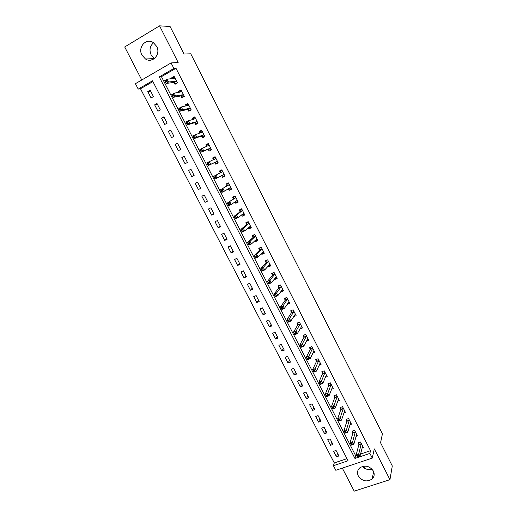 <?xml version="1.0" encoding="UTF-8"?>
<svg xmlns="http://www.w3.org/2000/svg" width="517" height="517" viewBox="0 0 517 517"><rect width="100%" height="100%" fill="white"/><g stroke="black" fill="none" stroke-linecap="round" stroke-linejoin="round"><path stroke-width="0.78" d="M154.467 58.531L151.113 54.828C149.096 49.994 149.911 45.981 153.562 42.788M141.955 55.145L145.484 58.996C152.534 63.791 161.104 54.246 156.664 46.381L153.4 42.678C146.259 37.476 137.412 47.241 141.955 55.145M362.288 466.476C365.086 469.262 368.324 470.147 372.014 469.126M358.32 476.002C362.243 481.262 366.837 482.264 372.117 479.02C374.34 476.771 374.76 474.121 373.384 471.065C369.661 465.953 365.17 464.841 359.916 467.736C357.396 470.005 356.866 472.764 358.32 476.002M138.207 89.079L135.415 83.696L171.082 62.932L173.893 68.451L159.262 76.91L354.946 458.443L369.881 453.409L372.266 458.101L335.811 470.289L333.426 465.694L348.051 460.77L152.509 80.814L138.207 89.079L140.514 88.762L334.286 462.941L333.426 465.694M342.319 468.118L354.216 491.15L389.947 479.673L392.293 465.959L380.557 442.739L382.425 433.86L190.76 53.794L184.007 54.033L170.074 26.477L159.559 25.85L124.707 46.957L141.774 79.993M334.286 462.941L346.959 458.65M152.916 81.596L140.514 88.762M338.913 455.975L336.063 450.449L333.639 451.283L336.496 456.802L338.913 455.975M332.961 444.446L330.098 438.894L327.681 439.741L330.544 445.286L332.961 444.446M326.983 432.858L324.101 427.281L321.684 428.141L324.566 433.718L326.983 432.858M320.973 421.219L318.078 415.603L315.661 416.489L318.556 422.092L320.973 421.219M314.931 409.516L312.022 403.874L309.612 404.772L312.52 410.401L314.931 409.516M308.862 397.754L305.941 392.086L303.524 392.998L306.452 398.659L308.862 397.754M302.762 385.928L299.821 380.234L297.411 381.165L300.351 386.852L302.762 385.928M296.629 374.049L293.675 368.324L291.265 369.274L294.218 374.987L296.629 374.049M290.47 362.107L287.497 356.355L285.093 357.318L288.059 363.063L290.47 362.107M284.272 350.106L281.293 344.322L278.883 345.304L281.868 351.075L284.272 350.106M278.049 338.04L275.05 332.231L272.646 333.226L275.645 339.036L278.049 338.04M271.793 325.917L268.775 320.075L266.371 321.089L269.389 326.925L271.793 325.917M265.505 313.735L262.474 307.861L260.07 308.895L263.101 314.756L265.505 313.735M259.179 301.482L256.135 295.582L253.737 296.629L256.781 302.523L259.179 301.482M252.826 289.171L249.763 283.238L247.365 284.305L250.428 290.231L252.826 289.171M246.441 276.795L243.365 270.83L240.967 271.916L244.043 277.875L246.441 276.795M240.024 264.355L236.928 258.364L234.531 259.469L237.626 265.454L240.024 264.355M233.568 251.85L230.459 245.827L228.068 246.952L231.177 252.968L233.568 251.85M227.079 239.287L223.958 233.225L221.567 234.369L224.688 240.418L227.079 239.287M220.559 226.646L217.418 220.559L215.027 221.722L218.168 227.803L220.559 226.646M214.006 213.948L210.846 207.828L208.461 209.01L211.621 215.117L214.006 213.948M207.42 201.184L204.241 195.032L201.856 196.227L205.029 202.373L207.42 201.184M200.796 188.35L197.604 182.165L195.219 183.38L198.412 189.558L200.796 188.35M194.133 175.444L190.928 169.227L188.543 170.468L191.755 176.672L194.133 175.444M187.445 162.474L184.22 156.224L181.835 157.485L185.06 163.721L187.445 162.474M180.711 149.439L177.473 143.157L175.095 144.43L178.339 150.706L180.711 149.439M173.951 136.333L170.688 130.013L168.316 131.312L171.573 137.619L173.951 136.333M167.146 123.156L163.87 116.803L161.498 118.122L164.774 124.461L167.146 123.156M160.309 109.908L157.019 103.523L154.648 104.861L157.944 111.233L160.309 109.908M153.439 96.589L150.124 90.171L147.759 91.528L151.067 97.933L153.439 96.589M360.53 454.062L370.508 450.682L175.987 68.27L161.44 76.671L355.67 455.703L356.575 455.399M362.049 448.09L363.412 447.625L360.556 442.016L358.081 442.869L358.856 444.387M356.026 436.432L357.454 435.934L354.578 430.299L352.103 431.172L352.885 432.697M349.964 424.716L351.463 424.186L348.574 418.524L346.099 419.41L346.888 420.941M343.87 412.947L345.44 412.379L342.538 406.685L340.07 407.59L340.852 409.128M337.73 401.121L339.391 400.507L336.477 394.794L334.001 395.712L334.796 397.256M331.559 389.236L333.31 388.584L330.376 382.832L327.907 383.769L328.702 385.327M325.335 377.3L327.196 376.589L324.249 370.818L321.781 371.768L322.582 373.332M319.073 365.312L321.051 364.543L318.091 358.733L315.622 359.703L316.423 361.28M312.766 353.266L314.879 352.432L311.9 346.597L309.431 347.579L310.239 349.162M306.4 341.175L308.668 340.257L305.676 334.389L303.214 335.391L304.022 336.981M299.976 329.025L302.432 328.017L299.421 322.123L296.958 323.144L297.773 324.741M293.63 316.617L296.157 315.719L293.133 309.793L290.67 310.833L291.491 312.436M287.252 304.132L289.856 303.356L286.819 297.398L284.356 298.458L285.177 300.067M280.847 291.582L281.054 291.995L283.516 290.922L280.466 284.938L278.004 286.011L278.831 287.633M274.404 278.96L274.689 279.516L277.144 278.43L274.075 272.414L271.619 273.506L272.453 275.141M267.929 266.274L268.284 266.979L270.746 265.874L267.657 259.825L265.202 260.936L266.035 262.578M261.415 253.524L261.854 254.37L264.31 253.252L261.208 247.165L258.752 248.302L259.592 249.95M254.875 240.702L255.385 241.704L257.834 240.56L254.719 234.447L252.264 235.597L253.11 237.251M248.296 227.816L248.877 228.966L251.333 227.803L248.199 221.657L245.743 222.827L246.596 224.494M241.678 214.859L242.344 216.158L244.793 214.982L241.639 208.797L239.19 209.986L240.05 211.66M235.028 201.837L235.771 203.284L238.221 202.089L235.054 195.872L232.605 197.08L233.464 198.767M228.346 188.737L229.167 190.346L231.61 189.125L228.43 182.882L225.981 184.11L226.847 185.803M221.657 175.638L222.523 177.337L224.966 176.097L221.767 169.815L219.324 171.069L220.19 172.768M214.975 162.551L215.847 164.257L218.29 162.997L215.072 156.683L212.629 157.956L213.502 159.663M208.261 149.394L209.133 151.106L211.576 149.827L208.338 143.48L205.902 144.773L206.71 146.356M201.507 136.165L202.386 137.89L204.822 136.591L201.572 130.206L199.135 131.518L199.872 132.959M197.869 122.949L196.395 123.75L198.03 123.259L194.767 116.861L192.33 118.193L192.996 119.492M198.037 123.279L195.6 124.597L194.715 122.865M187.891 109.494L188.783 111.239L191.212 109.895L187.923 103.445L185.493 104.796L186.081 105.953M181.028 96.046L181.919 97.803L184.356 96.44L181.047 89.958L178.617 91.328L179.134 92.336M174.126 82.533L175.024 84.297L177.454 82.914L174.132 76.393L171.702 77.789L172.142 78.649M171.082 62.932L178.158 62.479L159.559 25.85M175.987 68.27L173.893 68.451M370.508 450.682L369.881 453.409M389.947 479.673L374.321 448.885L372.266 458.101M355.67 455.703L354.946 458.443M161.44 76.671L159.262 76.91M337.562 453.357L336.496 456.802M150.609 91.102L147.759 91.528M157.427 104.311L154.648 104.861M164.212 117.456L161.498 118.122M170.959 130.53L168.316 131.312M177.667 143.539L175.095 144.43M184.349 156.477L181.835 157.485M190.986 169.35L188.543 170.468M200.758 188.272L198.412 189.558M207.311 200.977L205.029 202.373M213.838 213.618L211.621 215.117M220.326 226.194L218.168 227.803M226.782 238.705L224.688 240.418M233.206 251.152L231.177 252.968M239.597 263.528L237.626 265.454M245.95 275.852L244.043 277.875M252.277 288.105L250.428 290.231M258.571 300.299L256.781 302.523M264.833 312.43L263.101 314.756M271.063 324.502L269.389 326.925M277.261 336.509L275.645 339.036M283.426 348.458L281.868 351.075M289.559 360.349L288.059 363.063M295.666 372.182L294.218 374.987M301.741 383.95L300.351 386.852M307.783 395.66L306.452 398.659M313.8 407.318L312.52 410.401M319.784 418.912L318.556 422.092M325.742 430.454L324.566 433.718M331.662 441.932L330.544 445.286M294.852 314.905L293.695 316.747M288.641 302.561L287.394 304.403M282.418 290.153L281.054 291.995M276.181 277.668L274.689 279.516M269.939 265.098L268.284 266.979M263.702 252.451L261.854 254.37M257.434 239.765L255.385 241.704M250.997 227.15L248.877 228.966M244.528 214.465L242.344 216.158M238.027 201.714L235.771 203.284M231.493 188.899L229.167 190.346M224.927 176.013L222.523 177.337M215.137 156.819L212.629 157.956M208.48 143.765L205.902 144.773M201.792 130.639L199.135 131.518M195.064 117.449L192.33 118.193M188.304 104.182L185.493 104.796M179.832 92.22L181.499 90.85L178.617 91.328M174.403 77.472L171.702 77.789M366.391 469.113L362.54 466.399M371.878 468.984L370.262 469.52M153.601 59.125L152.903 58.647M152.496 59.675L151.119 58.731M358.171 455.555L357.157 455.897L357.648 456.854L358.662 456.511L358.171 455.555L358.759 453.848L359.981 456.24L357.441 457.093L356.219 454.708L358.759 453.848L361.331 443.541M362.637 446.106L359.981 456.24L358.662 456.511M357.157 455.897L356.219 454.708L358.843 444.769L358.753 442.636M352.038 443.56L351.017 443.909L351.515 444.872L352.529 444.523L352.038 443.56L352.626 441.867L353.854 444.265L351.321 445.137L350.093 442.739L352.626 441.867L355.36 431.831M356.672 434.409L353.854 444.265L352.529 444.523M351.017 443.909L350.093 442.739L352.872 433.072L352.794 430.926M345.867 431.501L344.852 431.863L345.343 432.826L346.358 432.471L345.867 431.501L346.468 429.821L347.702 432.238L345.169 433.123L343.934 430.713L346.468 429.821L349.356 420.062M350.681 422.654L347.702 432.238L346.358 432.471M344.852 431.863L343.934 430.713L346.868 421.31L346.81 419.158M339.663 419.384L338.648 419.752L339.146 420.722L340.16 420.36L339.663 419.384L340.27 417.717L341.511 420.14L338.978 421.045L337.737 418.621L340.27 417.717L343.327 408.23M344.658 410.834L341.511 420.14L340.16 420.36M338.648 419.752L337.737 418.621L340.832 409.49L340.793 407.325M339.146 420.722L338.978 421.045M333.426 407.202L332.412 407.577L332.909 408.553L333.924 408.178L333.426 407.202L334.047 405.541L335.294 407.984L332.761 408.908L331.513 406.472L334.047 405.541L337.265 396.345M338.603 398.962L335.294 407.984L333.924 408.178M332.412 407.577L331.513 406.472L334.764 397.612L334.751 395.434M332.909 408.553L332.761 408.908M327.158 394.962L326.143 395.337L326.647 396.319L327.662 395.938L327.158 394.962L327.791 393.308L329.045 395.763L326.511 396.707L325.258 394.258L327.791 393.308L331.171 384.396M332.515 387.026L329.045 395.763L327.662 395.938M326.143 395.337L325.258 394.258L328.676 385.663L328.67 383.478M326.647 396.319L326.511 396.707M326.143 375.368L326.505 375.232M320.857 382.651L319.842 383.032L320.346 384.021L321.361 383.64L320.857 382.651L321.496 381.01L322.757 383.478L320.23 384.435L318.97 381.973L321.496 381.01L325.051 372.382M326.395 375.025L322.757 383.478L321.361 383.64M319.842 383.032L318.97 381.973L322.543 373.675L322.569 371.464M320.346 384.021L320.23 384.435M319.939 363.399L320.378 363.225M314.523 370.275L313.509 370.67L314.019 371.658L315.034 371.271L314.523 370.275L315.176 368.647L316.443 371.128L313.909 372.104L312.643 369.629L315.176 368.647L318.892 360.31M320.249 362.966L316.443 371.128L315.034 371.271M313.509 370.67L312.643 369.629L316.398 361.583L316.43 359.386M314.019 371.658L313.909 372.104M313.69 351.379L314.233 351.166M308.158 357.835L307.143 358.236L307.654 359.231L308.668 358.837L308.158 357.835L308.817 356.219L310.09 358.714L307.563 359.709L306.29 357.221L308.817 356.219L312.707 348.18M314.071 350.849L310.09 358.714L308.668 358.837M307.143 358.236L306.29 357.221L310.2 349.492L310.265 347.25M307.654 359.231L307.563 359.709M307.395 339.301L308.048 339.036M301.754 345.33L300.745 345.737L301.256 346.739L302.271 346.332L301.754 345.33L302.426 343.727L303.705 346.235L301.178 347.25L299.899 344.749L302.426 343.727L306.491 335.979M307.861 338.667L303.705 346.235L302.271 346.332M300.745 345.737L299.899 344.749L303.977 337.304L304.067 335.048M301.256 346.739L301.178 347.25M301.049 327.171L301.831 326.847M295.323 332.761L294.309 333.174L294.826 334.182L295.834 333.769L295.323 332.761L296.002 331.171L297.288 333.685L294.761 334.719L293.475 332.205L296.002 331.171L300.241 323.72M301.618 326.421L297.288 333.685L295.834 333.769M294.309 333.174L293.475 332.205L297.747 325.006L297.837 322.776M294.826 334.182L294.761 334.719M294.651 314.989L295.582 314.594M288.854 320.12L287.84 320.546L288.357 321.561L289.371 321.135L288.854 320.12L289.539 318.543L290.838 321.076L288.312 322.123L287.019 319.596L289.539 318.543L293.953 311.402M295.336 314.11L290.838 321.076L289.371 321.135M287.84 320.546L287.019 319.596L291.439 312.74L291.582 310.446M288.357 321.561L288.312 322.123M288.195 302.755L289.307 302.277M282.347 307.415L281.338 307.848L281.862 308.869L282.87 308.436L282.347 307.415L283.045 305.851L284.35 308.397L281.83 309.463L280.524 306.924L283.045 305.851L287.639 299.013M289.029 301.741L284.35 308.397L282.87 308.436M281.338 307.848L280.524 306.924L285.119 300.364L285.294 298.05M281.862 308.869L281.83 309.463M281.662 290.483L282.993 289.901M275.807 294.645L274.798 295.084L275.322 296.105L276.337 295.666L275.807 294.645L276.517 293.087L277.829 295.646L275.309 296.739L274.004 294.186L276.517 293.087L281.293 286.56M282.689 289.3L277.829 295.646L276.337 295.666M274.798 295.084L274.004 294.186L278.766 287.924L278.973 285.591M275.322 296.105L275.309 296.739M275.096 278.107L276.653 277.461M272.698 273.028L274.1 272.465M269.234 281.804L268.226 282.25L268.756 283.277L269.764 282.831L269.234 281.804L269.958 280.259L271.27 282.831L268.756 283.943L267.438 281.371L269.958 280.259L274.908 274.049M276.317 276.802L271.27 282.831L269.764 282.831M268.226 282.25L267.438 281.371L272.381 275.419L272.614 273.125M268.756 283.277L268.756 283.943M268.549 265.57L270.275 264.95M266.429 260.381L267.716 259.928M262.63 268.892L261.621 269.344L262.151 270.378L263.159 269.926L262.63 268.892L263.36 267.36L264.678 269.945L262.164 271.076L260.846 268.497L263.36 267.36L268.497 261.466M269.906 264.232L264.678 269.945L263.159 269.926M261.621 269.344L260.846 268.497L265.964 262.849L266.223 260.6M262.151 270.378L262.164 271.076M261.964 252.962L263.864 252.38M260.18 247.643L261.292 247.333M255.986 255.909L254.978 256.374L255.508 257.414L256.516 256.955L255.986 255.909L256.723 254.396L258.054 256.994L255.54 258.145L254.209 255.547L256.723 254.396L262.048 248.819M263.47 251.605L258.054 256.994L256.516 256.955M254.978 256.374L254.209 255.547L259.515 250.215L259.805 248.018M255.508 257.414L255.54 258.145M255.34 240.269L257.421 239.739M253.97 234.796L253.349 235.364L254.829 234.666M249.304 242.861L248.296 243.333L248.832 244.379L249.84 243.908L249.304 242.861L250.054 241.355L251.391 243.972L248.877 245.136L247.546 242.531L250.054 241.355L255.566 236.107M256.994 238.906L251.391 243.972L249.84 243.908M248.296 243.333L247.546 242.531L253.026 237.51L253.349 235.364M248.832 244.379L248.877 245.136M248.671 227.499L249.459 227.738L250.939 227.034M247.863 221.812L246.855 222.64L248.341 221.935M242.589 229.742L241.581 230.22L242.118 231.267L243.126 230.795L242.589 229.742L243.352 228.249L244.696 230.879L242.182 232.062L240.838 229.445L243.352 228.249L249.045 223.325M250.48 226.136L244.696 230.879L243.126 230.795M241.581 230.22L240.838 229.445L246.512 224.746L246.855 222.64M242.118 231.267L242.182 232.062M241.962 214.645L242.945 214.975L244.431 214.264M241.672 208.862L240.334 209.857L241.814 209.133M235.836 216.545L234.828 217.037L235.371 218.09L236.372 217.605L235.836 216.545L236.605 215.072L237.962 217.709L235.448 218.917L234.098 216.28L236.605 215.072L242.499 210.477M243.94 213.308L237.962 217.709L236.372 217.605M234.828 217.037L234.098 216.28L239.953 211.905L240.334 209.857M235.371 218.09L235.448 218.917M235.209 201.714L236.398 202.153L237.885 201.423M235.157 196.085L233.774 197.003L235.254 196.273M229.044 203.284L228.042 203.776L228.585 204.842L229.587 204.351L229.044 203.284L229.832 201.817L231.189 204.473L228.682 205.708L227.325 203.052L235.914 197.559M237.361 200.402L231.189 204.473L229.587 204.351M228.042 203.776L227.325 203.052L233.367 199L233.774 197.003M228.585 204.842L228.682 205.708M228.411 188.699L229.819 189.254L231.299 188.518M228.611 183.238L227.176 184.078L228.663 183.335M222.22 189.946L221.211 190.45L221.761 191.516L222.762 191.019L222.22 189.946L223.014 188.498L224.378 191.167L221.877 192.414L220.507 189.752L229.29 184.575M230.75 187.432L224.378 191.167L222.762 191.019M221.211 190.45L220.507 189.752L226.743 186.03L227.176 184.078M221.761 191.516L221.877 192.414M224.1 174.397L221.586 175.606L223.208 176.291L224.688 175.541M222.026 170.319L220.552 171.088L222.032 170.332M215.356 176.536L214.348 177.047L214.904 178.126L215.906 177.615L215.356 176.536L216.164 175.101L217.534 177.783L215.033 179.056L213.657 176.375L222.633 171.521M224.029 174.365L217.534 177.783L215.906 177.615M214.348 177.047L213.657 176.375L220.087 172.988L220.552 171.088M214.904 178.126L215.033 179.056M218.058 162.538L216.558 163.262L218.038 162.5M213.495 159.682L213.889 158.028L215.363 157.265M216.558 163.262L214.729 162.506L208.151 165.621L206.774 162.926L215.944 158.396M208.454 163.055L209.269 161.634L210.652 164.328L208.151 165.621L208.002 164.652L209.004 164.135L208.454 163.055L207.453 163.572L208.002 164.652M217.418 161.285L210.652 164.328L209.004 164.135M206.774 162.926L207.453 163.572M211.414 149.516L209.87 150.163L211.35 149.387M206.826 146.311L207.188 144.902L208.668 144.12M209.87 150.163L208.008 149.335L201.236 152.114L199.846 149.407L209.217 145.206M201.514 149.497L202.341 148.088L203.73 150.802L201.236 152.114L201.068 151.113L202.069 150.583L201.514 149.497L200.512 150.027L201.068 151.113M210.697 148.108L203.73 150.802L202.069 150.583M199.846 149.407L200.512 150.027M204.738 136.423L203.149 136.992L204.629 136.204M200.118 132.875L200.454 131.699L201.927 130.911M203.149 136.992L201.249 136.094L194.276 138.537L192.88 135.809L202.457 131.938M194.534 135.868L195.374 134.472L196.77 137.199L194.276 138.537L194.095 137.496L195.096 136.96L194.534 135.868L193.532 136.404L194.095 137.496M203.944 134.859L196.77 137.199L195.096 136.96M192.88 135.809L193.532 136.404M193.39 119.382L193.681 118.432L195.155 117.624M196.395 123.75L194.457 122.787L187.283 124.881L185.881 122.141L188.369 120.778L195.652 118.606M187.516 122.161L188.369 120.778L189.778 123.524L187.283 124.881L187.083 123.802L188.078 123.259L187.516 122.161L186.521 122.703L187.083 123.802M197.151 121.54L189.778 123.524L188.078 123.259M185.881 122.141L186.521 122.703M190.728 110.166L189.603 110.438L191.077 109.623M186.624 105.83L186.876 105.093L188.35 104.272M189.603 110.438L187.626 109.404L180.246 111.149L178.837 108.389L181.325 107.006L188.815 105.197M180.465 108.376L181.325 107.006L182.74 109.766L180.246 111.149L180.032 110.031L181.028 109.481L180.465 108.376L179.464 108.925L180.032 110.031M190.321 108.15L182.74 109.766L181.028 109.481M178.837 108.389L179.464 108.925M183.509 96.912L182.772 97.054L184.246 96.227M182.772 97.054L180.756 95.955L173.176 97.338L171.754 94.566L174.242 93.163L181.945 91.716M173.369 94.514L174.242 93.163L175.664 95.936L173.176 97.338L172.937 96.188L173.938 95.626L173.369 94.514L172.368 95.076L172.937 96.188M183.457 94.682L175.664 95.936L173.938 95.626M171.754 94.566L172.368 95.076M176.368 83.534L177.376 82.759M173.008 78.545L174.623 77.35M175.909 83.592L173.848 82.429L166.067 83.457L164.639 80.665L167.12 79.237L175.037 78.164M166.235 80.574L167.12 79.237L168.548 82.029L166.067 83.457L165.808 82.261L166.804 81.692L166.235 80.574L165.24 81.15L165.808 82.261M176.555 81.143L168.548 82.029L166.804 81.692M164.639 80.665L165.24 81.15M361.318 443.922L358.843 444.769M361.338 443.657L358.863 444.504M355.347 432.206L352.872 433.072M355.366 431.941L352.891 432.807M349.343 420.431L346.868 421.31M349.363 420.172L346.888 421.058M343.307 408.592L340.832 409.49M343.333 408.34L340.858 409.244M337.239 396.694L334.764 397.612L337.239 396.694M337.271 396.449L334.796 397.366M328.676 385.663L331.145 384.732L328.67 385.676M331.177 384.499L328.702 385.436M325.019 372.725L322.543 373.675L325.025 372.705M325.051 372.486L322.582 373.436M318.86 360.646L316.385 361.609M318.892 360.414L316.423 361.383M312.669 348.503L310.2 349.492M312.707 348.277L310.239 349.266M306.445 336.302L303.977 337.304M306.491 336.082L304.022 337.084M300.19 324.036L297.721 325.057M300.235 323.823L297.773 324.838M293.902 311.706L291.439 312.74M293.953 311.499L291.491 312.533M287.581 299.311L285.119 300.364M287.633 299.11L285.171 300.164M281.229 286.851L278.766 287.924M281.287 286.657L278.825 287.73M274.844 274.327L272.381 275.419M274.902 274.139L272.446 275.231M268.426 261.738L265.964 262.849M268.485 261.557L266.029 262.668M261.97 249.084L259.515 250.215M262.035 248.903L259.579 250.034M255.482 236.366L253.026 237.51M255.553 236.191L253.097 237.342M248.961 223.577L246.512 224.746M249.039 223.409L246.583 224.578M243.875 213.282L243.507 213.456M242.408 210.716L239.953 211.905M242.486 210.555L240.037 211.744M237.297 200.376L236.78 200.628M235.817 197.798L233.367 199M235.901 197.643L233.451 198.845M230.679 187.406L229.806 187.845M229.193 184.802L226.743 186.03M229.277 184.653L226.827 185.881M222.53 171.741L220.087 172.988M222.62 171.599L220.177 172.846M217.347 161.252L214.904 162.519M217.179 161.239L214.729 162.506M215.925 158.473L214.303 159.314M210.626 148.075L208.183 149.355M210.451 148.049L208.008 149.335M203.866 134.821L201.43 136.126M203.692 134.795L201.249 136.094M202.431 132.009L201.985 132.249M197.074 121.501L194.638 122.82M196.893 121.463L194.457 122.787M195.633 118.671L195.303 118.852M190.243 108.105L187.813 109.449M190.062 108.059L187.626 109.404M183.38 94.637L180.95 96M183.186 94.585L180.756 95.955M176.478 81.098L174.048 82.481M176.284 81.04L173.848 82.429M145.484 58.996L154.402 58.583M372.117 479.02L373.668 471.698M318.866 360.62L316.398 361.583M312.682 348.471L310.213 349.453M306.458 336.257L303.996 337.258M300.209 323.985L297.747 325.006M293.927 311.648L291.465 312.682M287.614 299.246L285.151 300.299M281.261 286.78L278.805 287.853M274.882 274.249L272.42 275.341M268.465 261.654L266.009 262.765M262.022 248.994L259.566 250.125M255.54 236.269L253.084 237.419M249.02 223.473L246.57 224.643M242.473 210.613L240.024 211.802M235.888 197.688L233.438 198.89M229.27 184.692L226.821 185.913M222.614 171.625L220.171 172.872M215.925 158.486L214.561 159.191"/></g></svg>
